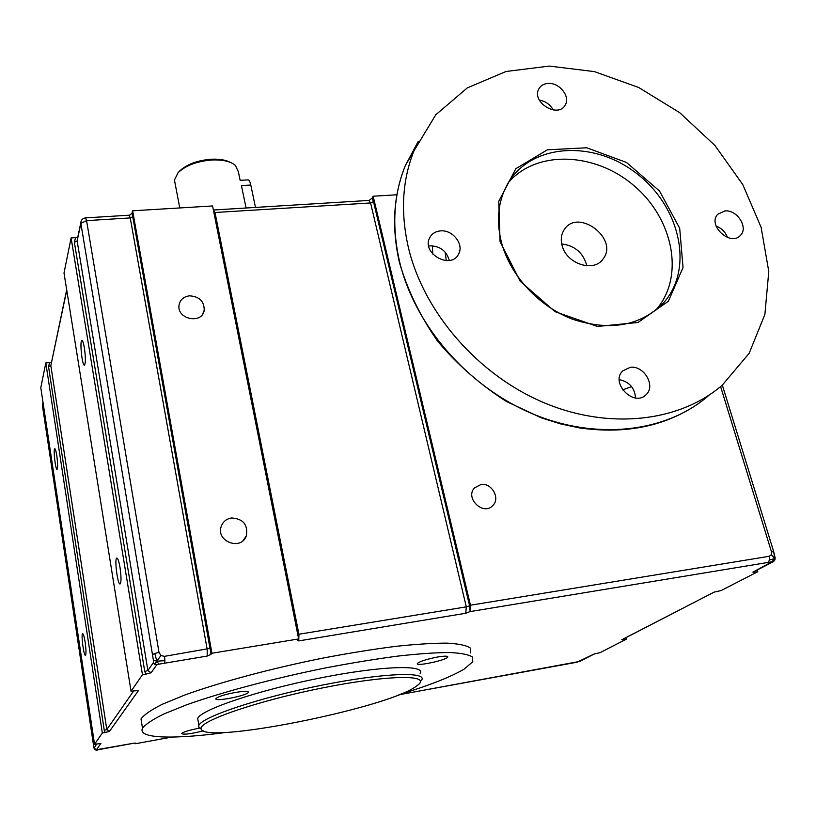 <?xml version="1.0" encoding="UTF-8"?>
<svg xmlns="http://www.w3.org/2000/svg" width="816" height="816" viewBox="0 0 816 816"><rect width="100%" height="100%" fill="white"/><g stroke="black" fill="none" stroke-linecap="round" stroke-linejoin="round"><path stroke-width="1.22" d="M211.925 653.249L211.048 654.289L132.049 212.935L132.631 210.803L211.925 653.249L298.636 638.938L297.412 640.132L298.748 640.907L465.773 613.255L469.914 611.623L772.048 561.775L774.761 558.481L773.67 551.708L775.139 557.838L774.619 560.47M772.048 561.775L752.882 572.149L755.218 572.169L755.279 570.996M773.925 561.01L772.67 561.949M720.61 386.59L771.457 551.8L771.293 554.747L774.761 558.481L769.488 560.031L769.192 556.298L470.475 605.207L470.159 611.429L469.598 605.839L466.293 606.859L465.773 613.255M768.142 562.336L769.488 560.031M771.293 554.747L769.192 556.298M104.264 730.32L105.223 732.493L102.326 733.013L45.808 362.936L49.572 362.59L48.532 366.608L104.264 730.32L106.804 729.545L50.837 365.609L66.688 289.751M45.808 362.936L40.8 387.692L94.544 744.325L102.326 733.013M94.544 744.325L100.878 743.468L96.421 749.751L134.191 743.131M135.854 743.192L134.263 743.121M135.884 743.305L135.538 743.713L135.436 743.111M171.778 737.083L135.538 743.713M625.954 637.663L626.362 639.163L600.066 652.657L594.109 653.993L577.085 662.204L398.963 694.753M626.362 639.163L624.107 639.571L624.199 638.561M757.258 569.986L757.789 571.741L721.12 590.549L714.133 592.12L621.874 639.683L624.107 639.571M757.789 571.741L755.218 572.169M77.744 237.303L75.582 237.65L74.378 242.27L144.758 671.517L145.942 674.128L151.093 672.782L156.743 664.826L158.875 664.163L207.193 656.064L211.048 654.289M145.942 674.128L142.453 674.72L71.104 237.935L75.582 237.65M71.104 237.935L64.005 273.023L131.05 691.274L142.453 674.72M131.05 691.274L138.557 690.428L109.446 731.411L106.804 729.545L133.753 690.815M105.223 732.493L109.446 731.411M141.749 723.568L141.005 718.947C143.973 714.816 151.052 709.93 162.251 704.3L184.416 695.161C219.749 682.288 271.779 668.314 323.636 657.951C349.258 653.106 373.167 649.261 395.352 646.405C415.946 644.191 433.184 643.1 447.076 643.13C458.745 643.783 466.487 645.405 470.291 648.006L470.71 652.963M158.875 664.163L156.866 661.195L164.903 660.654L164.577 663.112M81.059 221.34L80.866 223.36L153.408 660.266L156.866 661.195L154.622 664.336L153.469 662.49L147.89 670.507L77.153 240.955L77.459 238.67M156.743 664.826L154.622 664.336M153.408 660.266L153.469 662.49M210.436 648.292L164.475 656.35L160.936 655.523L156.866 661.195L154.775 653.443L159.008 652.443L86.578 220.636L85.527 217.892C82.681 218.311 81.11 219.932 80.815 222.768L77.449 238.721M152.561 654.554L154.775 653.443M160.936 655.523L159.008 652.443M132.049 212.935L130.162 214.894M298.636 638.938L212.588 205.958L132.631 210.803M469.598 605.839L373.504 201.654L371.984 198.268L369.087 200.41M371.984 198.268L373.147 196.217L470.475 605.207M51.388 362.284L49.572 362.59M396.902 194.779L373.147 196.217M164.475 656.35L164.903 660.654M771.457 551.8L773.67 551.708M480.889 484.541C491.63 482.531 500.616 498.239 492.833 505.512C483.419 516.212 464.62 498.107 474.504 487.897L480.889 484.541M189.516 295.831C199.339 296.473 204.245 301.267 204.224 310.243C202.327 324.595 176.45 319.321 179.061 305.041C180.163 299.696 183.651 296.626 189.516 295.831M231.52 517.976C243.25 518.752 248.176 524.759 246.31 535.99C241.097 551.055 215.669 541.396 221.228 526.412C222.982 521.669 226.409 518.854 231.52 517.976M120.023 567.599C121.288 576.586 121.339 582.022 120.176 583.899C117.8 585.806 114.23 558.827 116.749 558.062C117.81 557.981 118.901 561.163 120.023 567.599M84.395 348.004C85.639 357.122 85.69 362.814 84.548 365.099C82.385 367.108 79.509 341.516 81.794 340.568C82.63 340.343 83.497 342.822 84.395 348.004M85.139 642.192C86.139 649.567 86.251 653.942 85.486 655.319C83.854 656.666 80.896 634.124 82.64 633.736C83.395 633.797 84.232 636.613 85.139 642.192M56.783 455.614C57.763 463.08 57.885 467.629 57.12 469.261C55.621 470.679 53.101 449.239 54.713 448.739C55.345 448.667 56.029 450.962 56.783 455.614M175.063 183.263L174.44 180.02L178.041 172.737C185.762 165.424 197.156 161.17 212.211 159.977C222.85 159.61 230.561 161.405 235.355 165.362L238.364 171.737L240.139 180.346L247.921 179.887C249.013 179.673 249.982 181.397 250.798 185.048L255.479 207.427M246.065 207.998L241.434 185.579L250.798 185.048M230.714 162.537C225.971 159.997 219.565 158.885 211.487 159.212C197.401 160.334 186.742 164.312 179.5 171.156L179.306 171.37M226.114 732.421C174.226 739.469 137.21 738.786 142.514 728.27C145.503 724.271 152.623 719.508 163.863 713.99L186.109 704.993C221.544 692.284 273.697 678.361 325.655 667.906C351.329 663.01 375.278 659.083 397.484 656.135C418.108 653.81 435.356 652.606 449.239 652.514C460.907 653.035 468.629 654.524 472.413 656.992L472.78 661.756L464.059 669.161C450.911 676.913 429.379 685.379 399.452 694.559M235.273 692.458C244.025 691.04 248.36 691.019 248.299 692.376C247.248 695.701 213.486 702.199 215.934 698.588C218.076 696.578 224.522 694.528 235.273 692.458M437.458 657.043C444.598 655.87 448.035 655.88 447.78 657.064C446.556 660.195 414.865 666.866 417.394 663.449C419.924 661.317 426.615 659.175 437.458 657.043M203.286 730.861C190.74 733.972 183.498 734.859 181.56 733.533C183.335 731.952 188.955 730.228 198.441 728.351L199.267 728.198M198.227 721.507L197.686 718.406C201.215 709.543 258.478 690.224 320.178 677.984C381.908 665.652 426.278 664.469 420.138 673.567M421.617 680.218C427.829 671.344 383.459 672.812 321.637 685.226C259.855 697.537 202.46 716.703 198.89 725.322L198.533 726.832L201.47 729.433M415.222 687.011C383.683 708.961 201.46 745.161 201.215 728.657C199.033 721.048 257.244 700.934 321.902 688.031C386.57 675.016 430.481 674.342 418.547 684.532L415.222 687.011M408.581 248.339C400.34 212.813 402.155 180.285 414.018 150.746L435.795 114.77L467.282 87.914L506.022 71.482L549.311 66.076L594.425 71.614L638.704 87.496L679.657 112.639L715.02 145.585L742.744 184.508L761.114 227.287L768.784 271.483L764.888 314.425L749.18 353.297L722.16 385.274C679.361 422.086 608.695 430.297 543.109 402.349C477.584 374.381 424.065 312.426 408.581 248.339M724.843 210.936C737.001 209.447 748.69 227.542 740.51 235.304C730.646 246.973 707.084 225.196 717.723 214.282L724.843 210.936M548.332 83.426C559.521 82.559 570.598 96.635 565.243 104.968C558.307 118.759 531.002 102.102 538.866 88.862C540.784 85.486 543.935 83.671 548.332 83.426M630.156 367.353C643.946 365.119 656.156 386.039 646.017 394.73C634.012 407.408 610.001 382.928 622.649 370.964L630.156 367.353M440.528 230.897C452.696 229.531 464.345 244.484 458.541 254.123C450.962 270.086 421.24 253.378 429.655 237.854C431.827 233.702 435.448 231.377 440.528 230.897M500.075 241.577L520.18 281.234L555.125 311.722L597.424 326.451L637.959 322.493L668.396 301.216L683.043 267.505L679.697 228.296L659.532 191.046L626.545 162.486L586.755 147.778L547.383 149.807L515.885 168.677L498.76 201.307L500.075 241.577M501.493 242.546C496.097 221.034 497.974 201.787 507.134 184.793C529.645 143.667 592.487 139.281 636.082 173.074C680.248 206.081 694.6 269.219 663.01 303.43C640.172 325.961 610.225 331.296 573.179 319.433C539.111 306.806 510.286 275.726 501.493 242.546M508.368 182.651C536.53 149.491 595.741 152.143 634.624 186.232C673.975 219.8 684.899 278.093 655.452 310.468M428.706 246.075L430.379 245.851C440.303 246.187 446.597 251.063 449.269 260.457M619.283 379.624C629.289 381.755 634.705 387.865 635.542 397.953M539.376 100.154C545.557 101.215 550.188 104.489 553.248 109.976M716.101 226.052C721.63 228.205 725.424 232.019 727.484 237.497M562.112 245.585C560.531 239.578 561.224 234.274 564.193 229.704C577.952 207.458 619.538 239.108 602.902 259.172C593.701 272.789 566.375 263.792 562.112 245.585M561.714 243.953C574.994 245.657 583.379 252.94 586.857 265.812M151.093 672.782L147.89 670.507L144.758 671.517M74.378 242.27L77.153 240.955L80.866 223.36L86.578 220.636L130.244 217.913L207.182 649.342L207.193 656.064M100.246 743.498L100.878 743.468M753.423 571.955L752.882 572.149M133.11 216.556L130.244 217.913L129.081 215.21L85.69 217.882M298.748 640.907L298.942 634.297L215.036 212.639L213.394 209.998M297.738 634.43L466.293 606.859L370.576 202.96L373.504 201.654M213.904 212.558L370.576 202.96L368.812 200.44L213.884 209.987M48.532 366.608L50.837 365.609L66.759 290.2M137.618 690.418L138.557 690.428M714.133 592.12L622.322 639.53M446.27 260.651L445.169 252.134M432.429 245.84L432.766 254.102M622.628 389.905L631.625 386.631M579.533 661.511L594.436 653.902M96.808 743.917L93.983 748.15M96.421 749.751L93.952 748.007C94.799 750.088 96.247 750.649 98.297 749.71L134.446 743.111M42.452 405.746L42.677 403.583M42.983 402.166L42.412 405.521L93.942 748.037L42.422 405.47L43.044 402.553M707.992 396.148C665.642 432.531 596.037 440.762 531.583 413.406C467.191 386.019 414.732 325.156 399.656 262.018C391.639 227.021 393.506 194.932 405.256 165.74L418.169 141.525M775.149 558.154L774.965 559.715M774.639 560.439L773.191 561.775M130.213 214.863L129.254 215.2M753.392 571.975L773.16 561.785M722.344 385.121L773.711 551.718M398.891 694.783L579.962 661.368M492.833 505.512L491.446 506.705M246.31 535.99L243.015 540.661M204.224 310.243L202.562 314.252M179.765 207.947L174.44 180.02M179.5 171.156L178.041 172.737M142.514 728.27L141.005 718.947M198.89 725.322L197.686 718.406M201.215 728.657L198.533 726.832M248.299 692.376L248.197 691.846M447.78 657.053L447.647 656.513M414.018 150.746L405.256 165.74C393.383 195.167 391.445 227.44 399.442 262.538C407.48 290.037 420.23 316.282 437.702 341.292C457.552 364.874 480.532 384.979 506.644 401.605L541.467 417.894L560.592 423.892L579.829 427.972C626.464 434.459 666.386 426.054 699.587 402.757M663.01 303.43L655.778 310.202M602.902 259.172L600.882 261.355"/></g></svg>
